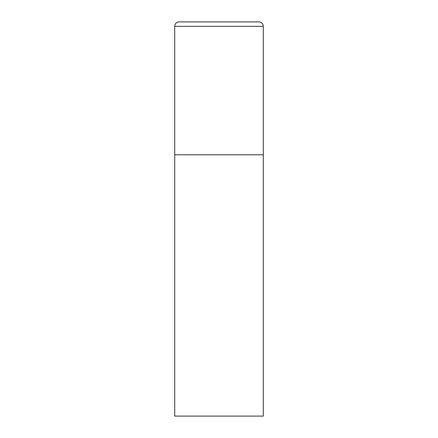 <?xml version="1.0" encoding="UTF-8"?>
<svg xmlns="http://www.w3.org/2000/svg" width="438" height="438" viewBox="0 0 438 438"><rect width="100%" height="100%" fill="white"/><g stroke="black" fill="none" stroke-linecap="round" stroke-linejoin="round"><path stroke-width="0.33" stroke-dasharray="2.19 1.64" d="M258.863 21.9L179.137 21.9M263.293 154.778L174.707 154.778L263.293 154.778M174.707 416.1L263.293 416.1M263.293 26.329L174.707 26.329"/><path stroke-width="0.66" d="M174.707 26.329L174.707 416.1L263.293 416.1L263.293 154.778L174.707 154.778L263.293 154.778L263.293 26.329A4.429 4.429 0 0 0 258.863 21.9L179.137 21.9A4.429 4.429 0 0 0 174.707 26.329L263.293 26.329"/></g></svg>
